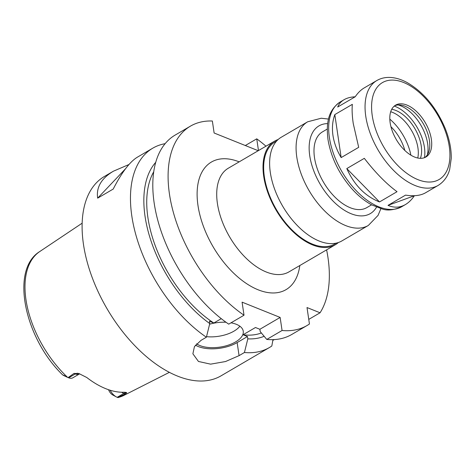 <?xml version="1.0" encoding="UTF-8"?>
<svg xmlns="http://www.w3.org/2000/svg" width="475" height="475" viewBox="0 0 475 475"><rect width="100%" height="100%" fill="white"/><g stroke="black" fill="none" stroke-linecap="round" stroke-linejoin="round"><path stroke-width="0.71" d="M376.788 80.56A60.747 33.939 59.7 0 0 365.762 116.25A60.747 33.939 59.7 0 0 395.36 172.146A60.747 33.939 59.7 0 0 438.128 185.428C445.431 180.892 448.406 174.194 449.665 169.474L451.25 158.418C451.416 148.918 449.374 138.866 445.122 128.268C436.228 107.368 423.558 92.126 407.099 82.543C400.579 79.004 394.256 77.3 388.111 77.419C383.978 77.538 380.202 78.583 376.788 80.56L364.2 87.923C360.875 89.882 357.883 92.827 355.229 96.758L337.701 107.012C338.966 103.888 341.092 101.454 344.066 99.702C347.059 97.963 350.758 96.995 355.163 96.793M414.449 195.7L414.378 195.736C411.724 199.666 408.732 202.611 405.407 204.571C399.902 207.723 394.102 207.991 388.016 205.366L405.549 195.118C413.903 196.407 420.571 195.629 425.541 192.791L438.128 185.428M414.378 195.736L388.016 205.366M379.507 201.946C365.133 196.205 354.225 185.084 346.792 168.589L364.319 158.335C375.422 172.686 386.323 183.807 397.035 191.698L379.507 201.946L346.792 168.589M341.163 157.587C336.828 150.308 334.091 142.928 332.957 135.434C331.883 127.953 332.5 121.006 334.816 114.594L352.343 104.34C351.856 109.677 352.159 116.09 353.258 123.565L358.69 147.333L341.163 157.587L334.816 114.594M278.118 139.531A60.052 33.553 59.7 0 0 274.615 141.128A60.052 33.553 59.7 0 0 263.714 176.409A60.052 33.553 59.7 0 0 292.98 231.669A60.052 33.553 59.7 0 0 335.255 244.803A60.052 33.553 59.7 0 0 338.366 242.529M276.634 141.016L275.084 141.924A59.132 33.036 59.7 0 0 264.349 176.664A59.132 33.036 59.7 0 0 293.164 231.07A59.132 33.036 59.7 0 0 334.792 244.002L336.348 243.093M328.534 119.065L321.242 118.233L307.687 121.784L281.23 137.257A60.052 33.553 59.7 0 0 270.328 172.538A60.052 33.553 59.7 0 0 299.594 227.798A60.052 33.553 59.7 0 0 341.869 240.932L368.327 225.459L378.053 215.401L380.914 208.614M327.281 129.052L322.466 131.872A43.884 24.516 59.7 0 0 314.497 157.652A43.884 24.516 59.7 0 0 335.884 198.033A43.884 24.516 59.7 0 0 366.783 207.628L371.598 204.814M390.153 122.782A30.026 16.773 59.7 0 0 404.789 150.415A30.026 16.773 59.7 0 0 425.927 156.982A30.026 16.773 59.7 0 0 425.244 122.592A30.026 16.773 59.7 0 0 395.604 105.141A30.026 16.773 59.7 0 0 390.153 122.782M424.923 157.492A30.026 16.773 59.7 0 0 428.42 152.784A30.026 16.773 59.7 0 0 423.302 123.726A30.026 16.773 59.7 0 0 400.484 105.022A30.026 16.773 59.7 0 0 394.666 105.771M427.346 154.844A33.262 18.584 59.7 0 0 420.85 125.163A33.262 18.584 59.7 0 0 398.163 104.951M424.448 157.682A35.803 20.003 59.7 0 0 394.268 106.085M420.399 158.323A31.184 17.421 59.7 0 0 414.889 128.648A31.184 17.421 59.7 0 0 391.721 109.298M417.762 158.015A31.184 17.421 59.7 0 0 390.705 111.75M410.881 155.159A39.265 21.939 59.7 0 0 389.821 119.148M404.831 150.456A31.344 17.51 59.7 0 0 390.949 126.724M258.228 150.712L214.124 133L212.355 121.006A115.49 64.523 59.7 0 0 190.404 126.16A115.49 64.523 59.7 0 0 173.684 213.554A115.49 64.523 59.7 0 0 244.013 315.21L242.084 302.147L280.137 317.431L282.067 330.493A115.49 64.523 59.7 0 0 307.022 325.535A115.49 64.523 59.7 0 0 309.439 323.992L307.01 307.545L320.061 312.787A115.49 64.523 59.7 0 0 326.61 249.862M265.964 146.187A115.49 64.523 59.7 0 0 256.743 138.837L258.477 150.563M110.129 390.224A10.996 6.145 59.7 0 0 116.339 396.898A10.996 6.145 59.7 0 0 117.212 397.308L118.162 397.581L123.91 395.384L169.391 372.335M116.339 396.898L112.807 395.004A6.377 3.562 -120.3 0 1 108.573 389.72M117.212 397.308L123.827 393.437L125.139 393.965L117.806 397.545M64.802 375.761C60.913 374.128 64.006 375.79 67.604 377.358L68.103 377.583L73.999 373.421L75.311 373.95A10.996 6.145 59.7 0 0 78.767 374.235A10.996 6.145 59.7 0 0 79.456 373.926L79.705 373.819M125.139 393.965L126.683 392.825C126.694 392.457 125.626 392.261 123.476 392.249A84.194 47.037 59.7 0 1 86.788 377.512L79.087 373.629L73.999 373.421M121.701 392.243A10.996 6.145 59.7 0 0 123.827 393.437A6.929 4.661 111.9 0 1 126.683 392.825L126.439 392.593M68.103 377.583L68.697 377.821A10.996 6.145 59.7 0 0 72.841 377.797L79.456 373.926M125.554 168.714L97.666 198.146C96.081 187.382 101.335 178.392 113.424 171.19L128.974 164.504M165.134 143.664A115.49 64.523 59.7 0 0 152.778 148.17L137.412 157.16C129.865 161.708 121.796 172.336 113.21 189.056L97.666 198.146M320.061 312.787L308.762 319.396M274.235 339.589L272.84 340.409M282.067 330.493L266.778 339.435L260.223 331.592L259.878 329.276L255.473 327.507L243.069 334.762L247.475 336.532L247.819 338.847L244.435 352.503A115.49 64.523 59.7 0 0 269.396 347.546A115.49 64.523 59.7 0 0 271.813 346.002L272.977 339.643M243.069 334.762A99.323 55.486 59.7 0 0 261.375 332.975M247.819 338.847A103.467 57.807 59.7 0 0 264.153 336.306M266.778 339.435A115.49 64.523 59.7 0 0 291.739 334.477L307.022 325.535M245.314 145.522L256.743 138.837M244.435 352.503L239.073 355.644L225.524 361.54L210.603 364.153L198.455 361.463L192.886 353.792L194.441 346.602L201.02 340.361L206.388 337.22L209.766 323.564L209.428 321.248L213.833 323.018L221.267 318.672M152.778 148.17A115.49 64.523 59.7 0 0 131.818 216.018A115.49 64.523 59.7 0 0 206.388 337.22M113.424 171.19L104.417 176.457A115.49 64.523 59.7 0 0 83.457 244.304A115.49 64.523 59.7 0 0 139.733 350.574A115.49 64.523 59.7 0 0 221.041 375.832L269.396 347.546M155.729 162.313A103.467 57.807 59.7 0 0 209.766 323.564M153.722 171.796A99.323 55.486 59.7 0 0 213.833 323.018M206.524 336.668A25.407 12.32 171.6 0 0 239.857 326.212M231.016 322.816A25.407 12.32 -8.4 0 1 236.307 324.294A25.407 12.32 -8.4 0 1 243.253 331.223A25.407 12.32 -8.4 0 1 225.779 345.907A25.407 12.32 -8.4 0 1 196.585 343.805M209.612 324.199A25.407 12.32 -8.4 0 1 226.017 322.252M190.404 126.16L175.115 135.102A115.49 64.523 59.7 0 0 158.395 222.496A115.49 64.523 59.7 0 0 228.724 324.152L244.013 315.21M195.433 345.135A27.716 13.437 171.6 0 0 237.144 342.576L247.475 336.532M259.878 329.276L280.137 317.431M274.615 141.128L228.315 168.209A60.052 33.553 59.7 0 0 217.413 203.49A60.052 33.553 59.7 0 0 246.679 258.75A60.052 33.553 59.7 0 0 288.96 271.884L335.255 244.803M239.174 161.856A73.91 41.295 59.7 0 0 197.98 205.473A73.91 41.295 59.7 0 0 249.85 285.677A73.91 41.295 59.7 0 0 299.814 265.531M307.687 121.784A60.052 33.553 59.7 0 0 296.786 157.065A60.052 33.553 59.7 0 0 326.052 212.325A60.052 33.553 59.7 0 0 368.327 225.459M327.685 123.607A50.813 28.387 59.7 0 0 309.742 155.741A50.813 28.387 59.7 0 0 339.886 207.136A50.813 28.387 59.7 0 0 376.544 207.13M329.383 137.524A60.747 33.939 59.7 0 0 358.981 193.426A60.747 33.939 59.7 0 0 401.749 206.708C393.828 210.134 387.309 210.876 382.185 208.947L371.777 204.909C364.818 201.174 358.221 195.837 351.981 188.896C339.008 173.987 331.004 157.51 327.982 139.478C326.141 123.702 327.667 110.473 340.409 101.84A60.747 33.939 59.7 0 0 329.383 137.524M372.24 115.585A56.127 31.356 59.7 0 0 436.24 180.856A56.127 31.356 59.7 0 0 423.819 96.74A56.127 31.356 59.7 0 0 372.24 115.585M62.843 375.072C24.967 338.918 9.684 269.901 39.769 251.536A83.368 46.58 59.7 0 0 25.965 299.683A83.368 46.58 59.7 0 0 67.604 377.358M117.919 397.563A83.368 46.58 59.7 0 0 123.91 395.384M68.697 377.821L75.311 373.95A6.929 4.661 -68.1 0 1 78.167 373.338M237.144 342.576L239.073 355.644M401.749 206.708L405.407 204.571M340.409 101.84L344.066 99.702M39.769 251.536L82.151 223.191"/></g></svg>
